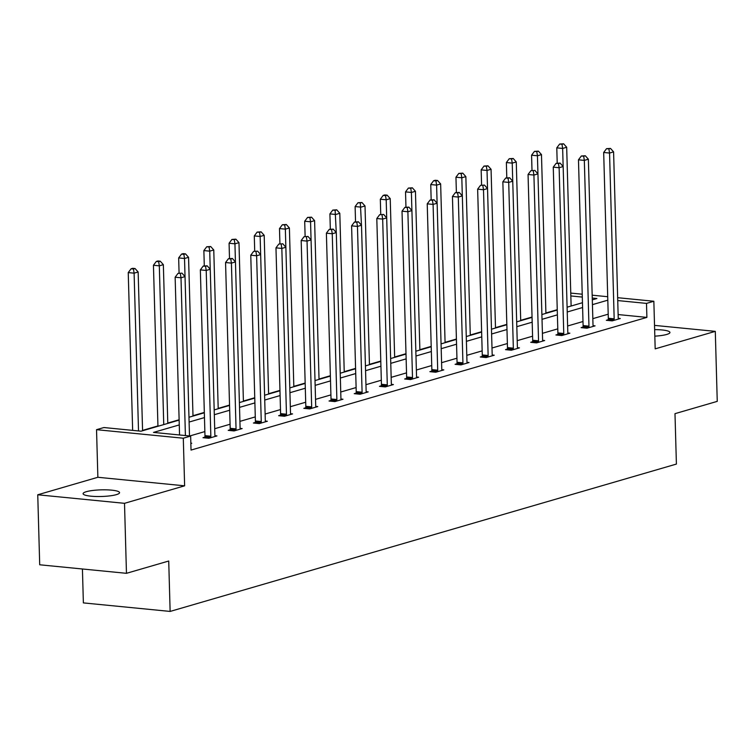 <?xml version="1.0" encoding="UTF-8"?>
<svg xmlns="http://www.w3.org/2000/svg" width="755" height="755" viewBox="0 0 755 755"><rect width="100%" height="100%" fill="white"/><g stroke="black" fill="none" stroke-linecap="round" stroke-linejoin="round"><path stroke-width="1.13" d="M654.642 329.624A18.233 3.313 178.4 0 1 669.94 332.464A18.233 3.313 178.4 0 1 666.722 334.446A18.233 3.313 178.4 0 1 654.83 336.154M116.336 494.648A18.233 3.313 178.4 0 1 95.961 496.488A18.233 3.313 178.4 0 1 83.107 493.676A18.233 3.313 178.4 0 1 86.325 491.694A18.233 3.313 178.4 0 1 106.7 489.853A18.233 3.313 178.4 0 1 119.554 492.656A18.233 3.313 178.4 0 1 116.336 494.648M617.656 297.697L653.849 301.254L655.18 348.857L715.296 331.36L717.25 401.367L674.989 413.664L676.404 464.07L170.13 611.427L168.724 561.022L126.462 573.319L39.704 564.787L37.75 494.78L124.509 503.321L184.626 485.824L183.295 438.211L96.536 429.68L103.888 427.538L141.053 431.199L179.133 420.11M126.462 573.319L124.509 503.321M715.296 331.36L654.528 325.386M184.626 485.824L97.867 477.283L37.75 494.78M97.867 477.283L96.536 429.68M557.247 309.701L545.903 312.995M532.039 317.034L520.695 320.337M506.831 324.376L495.488 327.67M481.624 331.709L470.28 335.012M456.416 339.042L445.072 342.345M431.209 346.385L419.865 349.688M405.992 353.718L394.648 357.021M380.784 361.06L369.44 364.363M355.577 368.393L344.233 371.696M330.369 375.735L319.025 379.038M305.162 383.068L293.818 386.371M279.954 390.411L268.61 393.714M254.746 397.743L243.403 401.047M229.539 405.086L218.195 408.38M204.331 412.419L192.987 415.722M179.124 419.761L167.78 423.055M157.937 425.924L142.563 430.397M82.427 568.987L83.371 602.896L170.13 611.427M582.935 327.104L581.123 327.632L586.984 328.208L595.063 325.858L593.071 325.66M532.52 341.779L530.708 342.308L536.569 342.883L544.648 340.533L542.656 340.335M482.096 356.454L480.293 356.983L486.154 357.559L494.232 355.209L492.241 355.01M431.681 371.13L429.878 371.658L435.739 372.234L443.817 369.884L441.826 369.686M381.266 385.805L379.454 386.334L385.324 386.909L393.402 384.559L391.411 384.361M330.85 400.48L329.038 401.009L334.899 401.584L342.987 399.235L340.986 399.036M280.435 415.156L278.623 415.684L284.484 416.26L292.562 413.9L290.571 413.712M230.011 429.831L228.208 430.35L234.069 430.935L242.147 428.576L240.156 428.387M190.845 443.166L191.732 443.251L190.855 443.506M608.2 314.184L592.826 318.657M582.992 321.517L567.618 325.99M557.785 328.859L542.411 333.332M532.577 336.192L517.203 340.665M507.369 343.534L491.996 348.008M482.152 350.867L466.788 355.341M456.945 358.21L441.581 362.683M431.737 365.543L416.373 370.016M406.53 372.876L391.166 377.349M381.322 380.218L365.958 384.691M356.115 387.551L340.741 392.024M330.907 394.893L315.533 399.367M305.7 402.226L290.326 406.7M280.492 409.569L265.118 414.042M255.284 416.902L239.911 421.375M230.077 424.244L214.703 428.717M204.86 431.577L189.722 435.984M179.265 424.914L153.482 432.417L190.647 436.079L191.034 450.074L646.893 317.393L618.128 314.561M204.803 437.164L203.001 437.692L208.861 438.268L216.94 435.918L214.948 435.72M255.218 422.489L253.416 423.017L259.276 423.593L267.355 421.243L265.364 421.045M305.643 407.813L303.831 408.342L309.692 408.917L317.77 406.567L315.779 406.369M356.058 393.138L354.246 393.666L360.107 394.242L368.195 391.892L366.203 391.694M406.473 378.472L404.671 378.991L410.531 379.567L418.61 377.217L416.618 377.019M456.888 363.797L455.086 364.316L460.946 364.891L469.025 362.542L467.034 362.353M507.303 349.121L505.501 349.641L511.362 350.226L519.44 347.866L517.449 347.677M557.728 334.446L555.916 334.975L561.777 335.55L569.855 333.191L567.864 333.002M608.143 319.771L606.331 320.299L612.192 320.875L620.28 318.525L618.279 318.327M190.647 436.079L183.295 438.211M653.849 301.254L646.497 303.397L617.741 300.565M646.893 317.393L646.497 303.397M607.813 300.179L592.439 304.652M582.596 307.521L567.231 311.994M557.388 314.854L542.024 319.327M532.181 322.196L516.816 326.67M506.973 329.529L491.609 334.003M481.766 336.862L466.392 341.345M456.558 344.204L441.184 348.678M431.35 351.537L415.977 356.011M406.143 358.88L390.769 363.353M380.935 366.213L365.562 370.686M355.728 373.555L340.354 378.029M330.511 380.888L315.146 385.361M305.303 388.23L289.939 392.704M280.096 395.563L264.731 400.037M254.888 402.906L239.524 407.379M229.68 410.239L214.307 414.712M204.473 417.581L189.099 422.054M570.761 293.082L582.228 294.205M592.175 295.186L607.709 296.715M592.307 299.848L596.903 298.518L592.25 298.055M582.313 297.074L570.837 295.951M188.967 417.251L204.341 412.777M214.175 409.908L229.548 405.435M239.382 402.575L254.756 398.102M264.59 395.233L279.963 390.76M289.807 387.9L305.171 383.427M315.014 380.567L330.379 376.094M340.222 373.225L355.586 368.751M365.429 365.892L380.794 361.418M390.637 358.55L406.011 354.076M415.845 351.217L431.218 346.743M441.052 343.874L456.426 339.401M466.26 336.541L481.633 332.068M491.467 329.199L506.841 324.725M516.675 321.866L532.048 317.393M541.892 314.524L557.256 310.05M567.099 307.191L582.464 302.717M192.997 416.08L188.561 257.323L184.522 258.503L189.496 435.965M181.964 273.15L178.01 273.385L181.964 273.15L185.041 276.613L181.002 277.783L175.141 277.208L179.548 434.984M185.409 435.559L181.002 277.783L180.351 273.621M178.01 273.385L175.141 277.208M142.572 430.756L138.146 271.998L134.107 273.168L128.237 272.593L132.644 430.369M133.456 269.007L135.07 268.535L132.729 268.308L131.106 268.78L133.456 269.007L134.107 273.168L138.514 430.945M135.07 268.535L138.146 271.998M128.237 272.593L131.106 268.78M210.664 437.74L210.749 437.305A2.85 1.604 95.6 0 0 210.843 436.22L206.209 270.45L210.249 269.271L214.882 435.05A2.85 1.604 95.6 0 0 215.024 436.06L215.128 436.447M204.671 437.853L204.888 436.73A2.85 1.604 95.6 0 0 204.973 435.644L200.349 269.875L206.209 270.45L205.558 266.279L207.172 265.817L203.218 266.053L205.558 266.279M203.218 266.053L200.349 269.875M210.249 269.271L207.172 265.817M235.881 430.407L235.956 429.963A2.85 1.604 95.6 0 0 236.051 428.887L231.417 263.108L235.456 261.938L240.09 427.707A2.85 1.604 95.6 0 0 240.232 428.727L240.345 429.104M229.879 430.52L230.096 429.387A2.85 1.604 95.6 0 0 230.19 428.311L225.556 262.532L231.417 263.108L230.766 258.946L232.389 258.474L228.425 258.72L230.766 258.946M228.425 258.72L225.556 262.532M235.456 261.938L232.389 258.474M167.789 423.413L163.354 264.656L159.314 265.836L153.444 265.26L157.946 426.282M158.663 261.674L160.277 261.202L157.937 260.966L156.313 261.438L158.663 261.674L159.314 265.836L163.75 424.593M160.277 261.202L163.354 264.656M153.444 265.26L156.313 261.438M183.871 254.331L185.485 253.859L183.144 253.633L181.53 254.105L183.871 254.331L184.522 258.503L178.661 257.917L179.077 273.074M185.485 253.859L188.561 257.323M178.661 257.917L181.53 254.105M268.62 394.063L264.184 235.315L260.145 236.485L265.298 420.375A2.85 1.604 95.6 0 0 265.439 421.384L265.552 421.771M257.597 251.141L253.633 251.377L257.597 251.141L260.664 254.595L256.625 255.775L250.764 255.199L255.398 420.969A2.85 1.604 95.6 0 1 255.303 422.054L255.086 423.177M261.088 423.064L261.173 422.63A2.85 1.604 95.6 0 0 261.258 421.554L256.625 255.775L255.973 251.613M253.633 251.377L250.764 255.199M218.204 408.738L213.769 249.98L209.73 251.16L203.869 250.584L204.294 265.741M209.078 246.998L210.692 246.526L206.738 246.762L209.078 246.998L209.73 251.16L210.23 269.252M210.692 246.526L213.769 249.98M203.869 250.584L206.738 246.762M293.827 386.73L289.392 227.972L285.352 229.152L290.505 413.042A2.85 1.604 95.6 0 0 290.647 414.051L290.76 414.429M282.804 243.799L278.84 244.044L282.804 243.799L285.871 247.262L281.832 248.442L275.971 247.857L280.605 413.636A2.85 1.604 95.6 0 1 280.511 414.712L280.303 415.845M286.296 415.731L286.381 415.288A2.85 1.604 95.6 0 0 286.466 414.212L281.832 248.442L281.19 244.271M278.84 244.044L275.971 247.857M243.412 401.405L238.976 242.648L234.937 243.827L229.076 243.242L229.501 258.399M234.286 239.656L235.9 239.184L231.945 239.429L234.286 239.656L234.937 243.827L235.437 261.919M235.9 239.184L238.976 242.648M229.076 243.242L231.945 239.429M319.035 379.387L314.599 220.639L310.56 221.81L315.713 405.699A2.85 1.604 95.6 0 0 315.864 406.709L315.968 407.096M308.012 236.466L304.048 236.702L308.012 236.466L311.079 239.92L307.04 241.1L301.179 240.524L305.813 406.303A2.85 1.604 95.6 0 1 305.728 407.379L305.511 408.512M311.504 408.389L311.589 407.955A2.85 1.604 95.6 0 0 311.673 406.879L307.04 241.1L306.398 236.938M304.048 236.702L301.179 240.524M259.493 232.323L261.117 231.851L257.153 232.087L259.493 232.323L260.145 236.485L254.284 235.909L254.709 251.066M261.117 231.851L264.184 235.315M254.284 235.909L257.153 232.087M336.711 401.056L336.796 400.622A2.85 1.604 95.6 0 0 336.881 399.537L332.247 233.767L336.296 232.587L340.92 398.366A2.85 1.604 95.6 0 0 341.071 399.376L341.175 399.754M330.718 401.169L330.935 400.037A2.85 1.604 95.6 0 0 331.02 398.961L326.386 233.182L332.247 233.767L331.605 229.595L333.219 229.124L329.255 229.369L331.605 229.595M329.255 229.369L326.386 233.182M336.296 232.587L333.219 229.124M284.701 224.981L286.324 224.509L282.361 224.754L284.701 224.981L285.352 229.152L279.492 228.576L279.916 243.733M286.324 224.509L289.392 227.972M279.492 228.576L282.361 224.754M361.919 393.723L362.004 393.28A2.85 1.604 95.6 0 0 362.089 392.204L357.464 226.424L361.503 225.254L366.128 391.024A2.85 1.604 95.6 0 0 366.279 392.034L366.383 392.421M355.926 393.836L356.143 392.704A2.85 1.604 95.6 0 0 356.228 391.628L351.594 225.849L357.464 226.424L356.813 222.263L358.427 221.791L354.463 222.027L356.813 222.263M354.463 222.027L351.594 225.849M361.503 225.254L358.427 221.791M309.918 217.648L311.532 217.176L307.568 217.412L309.918 217.648L310.56 221.81L304.699 221.234L305.124 236.39M311.532 217.176L314.599 220.639M304.699 221.234L307.568 217.412M394.657 357.379L390.231 198.622L386.192 199.801L391.335 383.691A2.85 1.604 95.6 0 0 391.486 384.701L391.59 385.078M383.634 214.448L379.671 214.694L383.634 214.448L386.711 217.912L382.672 219.092L376.802 218.516L381.435 384.286A2.85 1.604 95.6 0 1 381.35 385.371L381.133 386.494M387.126 386.381L387.211 385.947A2.85 1.604 95.6 0 0 387.296 384.861L382.672 219.092L382.021 214.92M379.671 214.694L376.802 218.516M344.242 372.055L339.807 213.297L335.767 214.477L329.907 213.901L330.331 229.058M335.126 210.305L336.739 209.833L332.776 210.079L335.126 210.305L336.277 232.568M336.739 209.833L339.807 213.297M329.907 213.901L332.776 210.079M412.334 379.048L412.419 378.604A2.85 1.604 95.6 0 0 412.504 377.528L407.879 211.749L411.919 210.579L416.543 376.349A2.85 1.604 95.6 0 0 416.694 377.358L416.798 377.745M406.341 379.161L406.558 378.029A2.85 1.604 95.6 0 0 406.643 376.953L402.019 211.173L407.879 211.749L407.228 207.587L408.842 207.115L404.888 207.351L407.228 207.587M404.888 207.351L402.019 211.173M411.919 210.579L408.842 207.115M369.45 364.712L365.014 205.964L360.975 207.134L355.114 206.559L355.539 221.715M360.333 202.972L361.947 202.5L357.983 202.736L360.333 202.972L361.485 225.235M361.947 202.5L365.014 205.964M355.114 206.559L357.983 202.736M437.541 371.705L437.626 371.271A2.85 1.604 95.6 0 0 437.711 370.186L433.087 204.416L437.126 203.237L441.76 369.016A2.85 1.604 95.6 0 0 441.901 370.025L442.005 370.403M431.549 371.819L431.766 370.696A2.85 1.604 95.6 0 0 431.851 369.61L427.226 203.841L433.087 204.416L432.436 200.245L434.05 199.773L430.095 200.018L432.436 200.245M430.095 200.018L427.226 203.841M437.126 203.237L434.05 199.773M385.541 195.63L387.155 195.168L384.814 194.932L383.191 195.403L385.541 195.63L386.192 199.801L380.322 199.226L380.746 214.382M387.155 195.168L390.231 198.622M380.322 199.226L383.191 195.403M462.749 364.372L462.834 363.929A2.85 1.604 95.6 0 0 462.928 362.853L458.294 197.074L462.334 195.904L466.967 361.673A2.85 1.604 95.6 0 0 467.109 362.683L467.213 363.07M456.756 364.486L456.973 363.353A2.85 1.604 95.6 0 0 457.058 362.277L452.434 196.498L458.294 197.074L457.643 192.912L459.257 192.44L455.303 192.676L457.643 192.912M455.303 192.676L452.434 196.498M462.334 195.904L459.257 192.44M419.874 350.046L415.439 191.289L411.399 192.459L405.529 191.883L405.954 207.04M410.748 188.297L412.362 187.825L408.398 188.061L410.748 188.297L411.399 192.459L411.9 210.56M412.362 187.825L415.439 191.289M405.529 191.883L408.398 188.061M495.497 328.029L491.061 169.271L487.022 170.451L492.175 354.34A2.85 1.604 95.6 0 0 492.317 355.35L492.43 355.737M484.474 185.107L480.51 185.343L484.474 185.107L487.541 188.561L483.502 189.741L477.641 189.165L482.275 354.935A2.85 1.604 95.6 0 1 482.181 356.02L481.964 357.143M487.966 357.03L488.041 356.596A2.85 1.604 95.6 0 0 488.136 355.511L483.502 189.741L482.851 185.57M480.51 185.343L477.641 189.165M445.082 342.704L440.646 183.946L436.607 185.126L430.746 184.55L431.162 199.707M435.956 180.955L437.57 180.492L435.229 180.256L433.615 180.728L435.956 180.955L436.607 185.126L437.107 203.218M437.57 180.492L440.646 183.946M430.746 184.55L433.615 180.728M513.173 349.697L513.249 349.254A2.85 1.604 95.6 0 0 513.343 348.178L508.71 182.399L512.749 181.228L517.383 346.998A2.85 1.604 95.6 0 0 517.524 348.017L517.637 348.395M507.171 349.81L507.388 348.678A2.85 1.604 95.6 0 0 507.483 347.602L502.849 181.823L508.71 182.399L508.058 178.237L509.682 177.765L505.718 178.001L508.058 178.237M505.718 178.001L502.849 181.823M512.749 181.228L509.682 177.765M470.289 335.371L465.854 176.613L461.815 177.784L455.954 177.208L456.379 192.365M461.163 173.622L462.777 173.15L458.823 173.395L461.163 173.622L461.815 177.784L462.315 195.885M462.777 173.15L465.854 176.613M455.954 177.208L458.823 173.395M545.912 313.353L541.477 154.596L537.437 155.775L542.59 339.665A2.85 1.604 95.6 0 0 542.732 340.675L542.845 341.062M534.889 170.432L530.925 170.668L534.889 170.432L537.956 173.886L533.917 175.066L528.056 174.49L532.69 340.26A2.85 1.604 95.6 0 1 532.596 341.345L532.388 342.468M538.381 342.355L538.466 341.921A2.85 1.604 95.6 0 0 538.551 340.835L533.917 175.066L533.275 170.894M530.925 170.668L528.056 174.49M486.371 166.289L487.985 165.817L484.03 166.053L486.371 166.289L487.022 170.451L481.161 169.875L481.586 185.032M487.985 165.817L491.061 169.271M481.161 169.875L484.03 166.053M563.589 335.022L563.674 334.578A2.85 1.604 95.6 0 0 563.759 333.502L559.125 167.723L563.164 166.553L567.798 332.323A2.85 1.604 95.6 0 0 567.949 333.342L568.053 333.719M557.596 335.135L557.813 334.003A2.85 1.604 95.6 0 0 557.898 332.927L553.264 167.148L559.125 167.723L558.483 163.561L560.097 163.089L556.133 163.335L558.483 163.561M556.133 163.335L553.264 167.148M563.164 166.553L560.097 163.089M520.705 320.696L516.269 161.938L512.23 163.118L506.369 162.533L506.794 177.689M511.579 158.946L513.202 158.474L509.238 158.72L511.579 158.946L512.23 163.118L512.739 181.209M513.202 158.474L516.269 161.938M506.369 162.533L509.238 158.72M588.796 327.679L588.881 327.245A2.85 1.604 95.6 0 0 588.966 326.169L584.332 160.39L588.372 159.211L593.005 324.99A2.85 1.604 95.6 0 0 593.156 326L593.26 326.386M582.803 327.802L583.02 326.67A2.85 1.604 95.6 0 0 583.105 325.584L578.472 159.815L584.332 160.39L583.691 156.228L585.304 155.756L581.341 155.992L583.691 156.228M581.341 155.992L578.472 159.815M588.372 159.211L585.304 155.756M536.786 151.613L538.409 151.142L534.446 151.377L536.786 151.613L537.437 155.775L531.577 155.2L532.001 170.356M538.409 151.142L541.477 154.596M531.577 155.2L534.446 151.377M614.004 320.346L614.089 319.903A2.85 1.604 95.6 0 0 614.174 318.827L609.549 153.057L613.588 151.878L618.213 317.657A2.85 1.604 95.6 0 0 618.364 318.667L618.468 319.044M608.011 320.46L608.228 319.327A2.85 1.604 95.6 0 0 608.313 318.251L603.679 152.472L609.549 153.057L608.898 148.886L610.512 148.414L606.548 148.66L608.898 148.886M606.548 148.66L603.679 152.472M613.588 151.878L610.512 148.414M571.12 306.02L566.684 147.263L562.645 148.442L556.784 147.857L557.209 163.014M561.994 144.271L563.617 143.799L559.653 144.045L561.994 144.271L562.645 148.442L563.154 166.534M563.617 143.799L566.684 147.263M556.784 147.857L559.653 144.045M210.749 437.305L204.888 436.73M210.843 436.22L204.973 435.644M235.956 429.963L230.096 429.387M236.051 428.887L230.19 428.311M261.173 422.63L255.303 422.054M261.258 421.554L255.398 420.969M286.381 415.288L280.511 414.712M286.466 414.212L280.605 413.636M311.589 407.955L305.728 407.379M311.673 406.879L305.813 406.303M336.796 400.622L330.935 400.037M336.881 399.537L331.02 398.961M362.004 393.28L356.143 392.704M362.089 392.204L356.228 391.628M387.211 385.947L381.35 385.371M387.296 384.861L381.435 384.286M412.419 378.604L406.558 378.029M412.504 377.528L406.643 376.953M437.626 371.271L431.766 370.696M437.711 370.186L431.851 369.61M462.834 363.929L456.973 363.353M462.928 362.853L457.058 362.277M488.041 356.596L482.181 356.02M488.136 355.511L482.275 354.935M513.249 349.254L507.388 348.678M513.343 348.178L507.483 347.602M538.466 341.921L532.596 341.345M538.551 340.835L532.69 340.26M563.674 334.578L557.813 334.003M563.759 333.502L557.898 332.927M588.881 327.245L583.02 326.67M588.966 326.169L583.105 325.584M614.089 319.903L608.228 319.327M614.174 318.827L608.313 318.251"/></g></svg>
